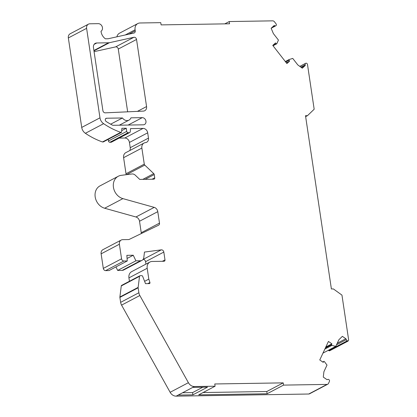<?xml version="1.0" encoding="UTF-8"?>
<svg xmlns="http://www.w3.org/2000/svg" width="417" height="417" viewBox="0 0 417 417"><rect width="100%" height="100%" fill="white"/><g stroke="black" fill="none" stroke-linecap="round" stroke-linejoin="round"><path stroke-width="0.63" d="M136.536 39.459L118.277 49.065A2.32 1.929 62.2 0 0 115.952 46.86A2.32 1.929 62.2 0 0 115.613 46.897L133.867 37.29A2.32 1.929 -117.8 0 1 134.211 37.249A2.32 1.929 -117.8 0 1 136.536 39.459L146.565 106.564A4.634 3.852 -117.8 0 1 144.741 110.729A4.634 3.852 -117.8 0 1 143.354 111.099L105.272 112.845A2.32 1.929 -117.8 0 1 102.895 110.641L93.46 47.522A4.634 3.852 -117.8 0 1 95.279 43.352A4.634 3.852 -117.8 0 1 96.77 42.977L108.535 42.789A6.49 5.395 -117.8 0 0 109.489 42.68L133.867 37.29M299.833 66.397L305.468 63.431A1.392 1.157 -117.8 0 1 307.475 64.4L314.173 109.238L307.485 115.66L305.499 115.691L331.395 288.965L333.381 288.934L341.956 295.111L348.654 339.949A1.392 1.157 -117.8 0 1 346.282 339.636L336.524 344.77M143.047 259.457A2.346 1.949 -117.8 0 1 143.213 259.447A2.346 1.949 -117.8 0 1 145.564 261.678L163.818 252.071L164.991 259.911A1.392 1.157 -117.8 0 1 164.001 261.277L152.163 261.464A6.953 5.781 62.2 0 0 149.927 262.027A6.953 5.781 62.2 0 0 147.196 268.277L148.817 279.114L149.932 282.507A0.928 0.771 -117.8 0 1 149.312 283.591L145.507 283.654L142.65 276.315A0.928 0.771 -117.8 0 0 141.78 275.663L140.195 275.684A0.928 0.771 -117.8 0 0 139.898 275.762L121.639 285.369A0.928 0.771 62.2 0 0 121.274 285.937L139.528 276.33A0.928 0.771 -117.8 0 1 139.898 275.762M127.258 260.964L108.999 270.57L105.642 270.628L123.901 261.016L127.258 260.964L126.857 255.34L133.252 255.235L135.911 260.823L140.472 260.75A4.655 3.868 -117.8 0 0 141.968 260.375A4.655 3.868 -117.8 0 0 143.818 257.498L144.464 252.071L161.27 249.856A2.346 1.949 -117.8 0 1 161.473 249.84A2.346 1.949 -117.8 0 1 163.818 252.071M122.911 198.622L154.207 207.374L135.947 216.986L104.651 208.234L122.911 198.622A12.286 10.211 62.2 0 1 113.58 188.077A12.286 10.211 62.2 0 1 118.266 176.266A12.286 10.211 62.2 0 1 121.201 175.343L131.923 173.978A4.634 3.852 -117.8 0 1 132.309 173.952A4.634 3.852 -117.8 0 1 135.317 175.218L139.747 179.419L153.737 179.195A1.392 1.157 -117.8 0 0 154.728 177.83L154.238 174.561L145.173 179.331M322.758 362.024L323.686 361.534A0.464 0.386 -117.8 0 1 324.332 361.549L327.011 365.083L323.91 371.709L323.284 377.098L326.74 379.486A0.928 0.771 -117.8 0 0 327.616 379.501A1.392 1.157 -117.8 0 1 329.456 381.362L328.492 383.426A2.32 1.929 -117.8 0 1 327.746 384.219A2.32 1.929 -117.8 0 1 327.006 384.406L308.747 394.018L176.156 396.15L178.21 395.071L192.909 394.831L207.515 387.148L192.821 387.383L194.416 386.543L215.099 386.21L214.765 383.968L283.211 382.869L283.55 385.11L327.006 384.406M125.267 34.965L135.092 29.795A6.953 5.781 62.2 0 1 137.818 23.545A6.953 5.781 62.2 0 1 140.055 22.982L160.764 22.654L161.103 24.89L229.548 23.79L229.214 21.548L272.671 20.85A2.32 1.929 -117.8 0 1 274.443 21.778L276.023 23.8A1.392 1.157 -117.8 0 1 275.84 25.786L271.149 28.257L273.875 25.76A0.928 0.771 -117.8 0 1 274.74 25.713L272.807 26.73M130.969 117.829L142.233 117.651A3.706 3.081 -117.8 0 1 145.783 120.471A3.706 3.081 -117.8 0 1 144.496 124.511A3.706 3.081 -117.8 0 1 143.307 124.813L113.153 125.298A1.856 1.543 -117.8 0 1 112.392 125.11A73.064 60.715 -117.8 0 1 106.231 121.529A1.856 1.543 -117.8 0 1 105.272 119.877A1.856 1.543 -117.8 0 1 106.017 118.371A1.856 1.543 -117.8 0 1 106.611 118.225L122.473 117.969A5.796 4.816 62.2 0 0 128.983 120.117A5.796 4.816 62.2 0 0 130.969 117.829M300.803 67.106L305.208 64.791A0.928 0.771 -117.8 0 1 305.02 65.709L302.289 68.19L297.795 64.906L292.734 58.416L289.179 59.527A0.464 0.386 -117.8 0 0 289.122 59.548L285.332 61.544L289.075 59.579M285.666 61.971L289.033 60.199A0.464 0.386 -117.8 0 1 289.122 59.548M289.033 60.199L289.648 61.07L286.912 63.566L272.76 45.417L275.496 42.92L276.19 43.722L272.822 45.495M271.144 28.241L273.38 33.589L278.441 40.079L276.825 43.681A0.464 0.386 -117.8 0 1 276.19 43.722M275.84 25.786A1.392 1.157 -117.8 0 1 274.74 25.713M135.092 29.795L135.244 30.822A2.32 1.929 -117.8 0 1 134.331 32.901A2.32 1.929 -117.8 0 1 133.93 33.052L108.274 38.724A2.32 1.929 -117.8 0 1 107.935 38.76L105.381 38.802A9.273 7.704 -117.8 0 1 101.06 31.64L101.003 31.27A4.17 3.466 62.2 0 0 102.222 26.709A4.17 3.466 62.2 0 0 98.271 23.654L89.916 23.79A4.634 3.852 -117.8 0 0 88.425 24.165L70.165 33.772A4.634 3.852 62.2 0 0 68.346 37.942L86.606 28.335A4.634 3.852 -117.8 0 1 88.425 24.165M86.606 28.335L99.976 117.823L81.722 127.43L68.346 37.942M81.722 127.43A7.417 6.166 62.2 0 0 85.376 133.294A76.775 63.796 62.2 0 0 102.478 141.962L120.737 132.356A76.775 63.796 62.2 0 1 103.635 123.687A7.417 6.166 -117.8 0 1 99.976 117.823M120.737 132.356L121.529 132.345L121.889 128.295L126.268 128.227L126.732 131.36L108.477 140.972A1.392 1.157 62.2 0 0 109.869 142.296L128.128 132.684A1.392 1.157 -117.8 0 1 126.732 131.36M128.128 132.684L129.249 132.669L110.99 142.275A1.392 1.157 62.2 0 0 111.438 142.166L129.697 132.554A1.392 1.157 -117.8 0 1 129.249 132.669M129.723 150.589A4.634 3.852 -117.8 0 0 130.224 147.701L148.483 138.095L147.691 132.82A4.634 3.852 -117.8 0 0 143.047 128.405L130.521 128.608L130.255 131.652A1.392 1.157 -117.8 0 1 129.697 132.554M148.483 138.095A4.634 3.852 -117.8 0 1 146.659 142.26A4.634 3.852 -117.8 0 1 145.481 142.614A5.588 4.639 62.2 0 0 144.063 143.041A5.588 4.639 62.2 0 0 141.869 148.066L144.272 164.142L126.012 173.753L123.609 157.673L141.869 148.066M126.57 174.66L144.762 165.085A1.392 1.157 -117.8 0 1 144.272 164.142M144.762 165.085L153.748 173.618A1.392 1.157 -117.8 0 1 154.238 174.561M154.207 207.374A4.634 3.852 -117.8 0 1 157.777 211.648L159.492 223.121A2.32 1.929 -117.8 0 1 158.585 225.206A2.32 1.929 -117.8 0 1 158.533 225.227L128.905 239.561L122.713 239.66A4.655 3.868 -117.8 0 0 121.217 240.041L102.957 249.647A4.655 3.868 62.2 0 0 101.128 253.833L119.387 244.221A4.655 3.868 -117.8 0 1 121.217 240.041M119.387 244.221L121.566 258.801L103.312 268.412L101.128 253.833M123.901 261.016A2.33 1.934 -117.8 0 1 121.566 258.801M139.528 276.33L138.142 287.391L119.882 297.003L121.274 285.937M138.147 287.793L138.887 292.75L120.628 302.356L119.888 297.399L138.147 287.793A1.392 1.157 -117.8 0 1 138.142 287.391M139.836 295.517L188.395 382.691L170.136 392.298L121.576 305.124L139.836 295.517A6.953 5.781 -117.8 0 1 138.887 292.75M188.395 382.691A6.953 5.781 62.2 0 0 194.416 386.543M323.686 361.534L323.238 362.352L319.766 359.96L328.44 341.44L331.906 343.832L331.557 344.723L325.38 347.976M324.853 349.097L331.901 345.391A0.464 0.386 -117.8 0 1 331.557 344.723M331.901 345.391L335.768 346.376L338.87 339.756L342.367 336.342L345.823 338.729A0.928 0.771 -117.8 0 1 346.282 339.636M305.208 64.791A1.392 1.157 -117.8 0 1 305.468 63.431M118.277 49.065L127.654 111.819M94.08 51.656L115.613 46.897M122.473 117.969L110.661 124.183M305.64 116.635L307.485 115.66M322.977 353.11L335.768 346.376M215.099 386.21L198.669 394.857L267.115 393.752L283.55 385.11M203.069 392.543L266.781 391.516L283.211 382.869M178.21 395.071A6.953 5.781 -117.8 0 1 178.184 395.071L192.795 387.383A6.953 5.781 62.2 0 0 192.821 387.383M170.136 392.298A6.953 5.781 62.2 0 0 176.156 396.15M148.817 279.114L144.6 281.329M129.442 281.261L128.936 277.884L147.196 268.277M149.927 262.027L131.668 271.634A6.953 5.781 62.2 0 0 128.936 277.884M145.929 264.133L145.564 261.678M159.492 223.121L141.238 232.728L139.523 221.255L157.777 211.648M118.266 176.266L100.007 185.873A12.286 10.211 62.2 0 0 95.321 197.689A12.286 10.211 62.2 0 0 104.651 208.234M144.063 143.041L125.804 152.653A5.588 4.639 62.2 0 0 123.609 157.673M143.047 128.405L124.787 138.017L119.147 138.105M137.818 23.545L119.564 33.157A6.953 5.781 62.2 0 0 116.906 36.811M229.214 21.548L224.815 23.863M328.367 350.275A1.392 1.157 62.2 0 0 329.837 350.692L348.096 341.08M308.747 394.018A2.32 1.929 62.2 0 0 309.492 393.83L327.746 384.219M120.628 302.356A6.953 5.781 62.2 0 0 121.576 305.124M119.882 297.003A1.392 1.157 62.2 0 0 119.888 297.399M140.472 260.75L122.212 270.362A4.655 3.868 62.2 0 0 123.708 269.981L141.968 260.375M122.212 270.362L117.651 270.435L115.973 266.901M103.312 268.412A2.33 1.934 62.2 0 0 105.642 270.628M141.238 232.728A2.32 1.929 -117.8 0 1 141.207 233.609M135.947 216.986A4.634 3.852 -117.8 0 1 139.523 221.255M126.012 173.753A1.392 1.157 62.2 0 0 126.481 174.671M130.224 147.701L129.437 142.426A4.634 3.852 -117.8 0 0 124.787 138.017M110.99 142.275L109.869 142.296M108.477 140.972L108.232 139.341M102.478 141.962L103.27 141.952L121.529 132.345M346.949 340.976L328.69 350.588M331.906 343.832L325.818 347.038M192.909 394.831L192.576 392.595L202.782 387.221M192.576 392.595L182.583 392.757M267.115 393.752L266.781 391.516M286.328 62.816L289.648 61.07M117.651 270.435L135.911 260.823M126.268 128.227L121.681 130.641M127.081 258.483L133.252 255.235M137.422 111.37L146.565 106.564M109.489 42.68L93.961 50.853M96.77 42.977L94.127 44.369M93.903 50.488L108.535 42.789M128.165 125.053L142.233 117.651M106.611 118.225L105.553 118.777M164.991 259.911L162.354 261.303M161.27 249.856L143.067 259.431M153.748 173.618L142.817 179.373M103.635 123.687L85.376 133.294M149.932 282.507L147.827 283.617M152.09 179.221L154.728 177.83M147.691 132.82L129.437 142.426M128.884 34.163L135.244 30.822M345.823 338.729L337.238 343.243M301.455 67.58L305.02 65.709M305.656 63.306L299.813 66.381M323.827 361.398L322.706 361.987M327.762 379.407L327.345 379.626M128.983 120.117L119.325 125.199M276.674 43.848L273.031 45.766"/></g></svg>

